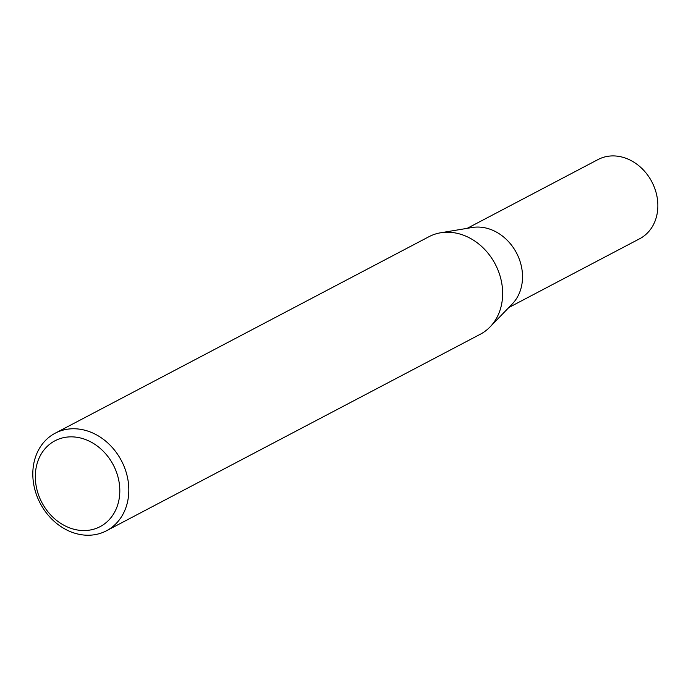<?xml version="1.0" encoding="UTF-8"?>
<svg xmlns="http://www.w3.org/2000/svg" width="691" height="691" viewBox="0 0 691 691"><rect width="100%" height="100%" fill="white"/><g stroke="black" fill="none" stroke-linecap="round" stroke-linejoin="round"><path stroke-width="1.04" d="M55.168 433.214L428.999 236.685A55.116 45.848 62.3 0 1 440.642 232.781L472.203 227.503A44.725 37.21 62.3 0 1 484.46 227.71A44.725 37.21 62.3 0 1 519.39 259.453A44.725 37.21 62.3 0 1 512.351 303.867L490.109 326.878A55.116 45.848 62.3 0 1 480.288 334.254L106.457 530.783A55.116 45.848 62.3 0 1 79.715 534.437A55.116 45.848 62.3 0 1 34.55 488.33A55.116 45.848 62.3 0 1 55.168 433.214A55.116 45.848 62.3 0 1 81.909 429.56A55.116 45.848 62.3 0 1 127.084 475.676A55.116 45.848 62.3 0 1 106.457 530.783M467.185 228.341L598.086 159.526A44.725 37.21 62.3 0 1 619.792 156.563A44.725 37.21 62.3 0 1 656.45 193.99A44.725 37.21 62.3 0 1 639.719 238.715L508.818 307.53M440.642 232.781A55.116 45.848 62.3 0 1 455.74 233.031A55.116 45.848 62.3 0 1 498.79 272.15A55.116 45.848 62.3 0 1 490.109 326.878M76.597 529.85A48.5 40.346 -117.7 0 0 119.802 491.828A48.5 40.346 -117.7 0 0 78.532 437.558A48.5 40.346 -117.7 0 0 35.327 475.589A48.5 40.346 -117.7 0 0 76.597 529.85"/></g></svg>
